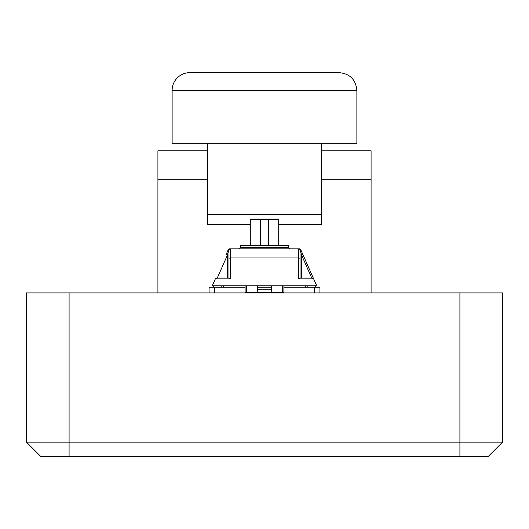 <?xml version="1.0" encoding="UTF-8"?>
<svg xmlns="http://www.w3.org/2000/svg" width="529" height="529" viewBox="0 0 529 529"><rect width="100%" height="100%" fill="white"/><g stroke="black" fill="none" stroke-linecap="round" stroke-linejoin="round"><path stroke-width="0.79" d="M212.982 285.819L214.404 287.24M221.155 287.24L221.155 285.819M227.867 250.567L226.247 254.231L227.549 254.806L228.548 250.29A1.422 0.529 -156.1 0 1 228.25 249.714L228.118 250.012M301.451 278.003L301.451 254.806L302.753 254.231L300.75 249.714A1.422 0.529 156.1 0 1 300.452 250.29L301.451 254.806L311.713 278.003L312.348 278.003L299.936 278.003L298.607 278.915L298.607 248.868L299.454 248.868A1.422 1.422 0 0 1 300.75 249.714A1.422 1.422 0 0 0 299.454 248.868L230.393 248.868A1.422 1.422 0 0 0 228.971 250.29A1.422 1.422 0 0 1 230.393 248.868L230.393 278.915L229.064 278.003L216.652 278.003L215.356 278.849L212.268 285.819L283.901 285.819L283.901 287.24L319.926 287.24L319.926 292.927M300.029 250.29A1.422 1.422 0 0 0 298.607 248.868A1.422 1.422 0 0 1 300.029 250.29L300.029 278.003L300.029 250.29L300.452 250.29A1.422 0.998 -90 0 0 299.454 248.868M311.713 278.003L313.644 278.849L302.753 254.231L316.732 285.819L304.83 285.819L306.245 287.24M312.348 278.003L313.644 278.849M228.971 250.29L228.971 278.003L228.971 250.29L228.548 250.29A1.422 0.998 90 0 1 229.546 248.868A1.422 1.422 0 0 0 228.25 249.714L227.999 250.277M230.393 248.868L229.546 248.868M215.356 278.849L217.287 278.003L227.549 254.806L227.549 278.003M314.596 287.24L316.018 285.819M250.29 245.317L250.29 219.733L260.592 219.733L261.3 219.019L278.003 219.019L278.71 219.733L278.71 245.317M250.29 219.733L250.997 219.019L261.3 219.019M260.592 245.317L260.592 219.733L268.408 219.733L267.7 219.019M268.408 245.317L268.408 219.733L278.71 219.733M240.695 245.317L288.305 245.317L288.305 247.446L240.695 247.446L240.695 245.317M239.273 248.868L240.695 247.446M288.305 247.446L289.727 248.868M307.845 287.24L307.845 285.819M245.099 285.819L245.099 292.213L283.901 292.213L283.901 287.24M246.521 292.213L246.521 285.819M282.479 292.213L282.479 285.819M257.187 292.213L257.392 289.727L271.608 289.727L271.813 292.213M209.074 292.927L209.074 287.24L245.099 287.24M283.901 285.819L304.83 285.819M271.608 285.819L271.608 289.727M257.392 285.819L257.392 287.24L271.608 287.24M222.755 287.24L224.17 285.819M257.392 287.24L257.392 289.727M26.45 442.151L40.66 456.362L488.34 456.362L502.55 442.151L26.45 442.151L26.45 292.927L502.55 292.927L502.55 442.151M321.348 150.805L371.087 150.805L371.087 292.927M356.877 90.406C355.825 79.615 349.907 73.69 339.115 72.638L189.885 72.638A17.768 17.768 0 0 0 172.123 90.406L356.877 90.406L356.877 143.696L321.348 143.696L321.348 224.488L278.71 224.488M321.348 214.761L207.652 214.761L207.652 224.488L250.29 224.488M157.913 292.927L157.913 150.805L207.652 150.805M207.652 214.761L207.652 143.696L172.123 143.696L172.123 90.406M207.652 143.696L321.348 143.696M228.971 258.483A1.422 0.509 180 0 1 230.393 257.973L298.607 257.973A1.422 0.509 -0 0 1 300.029 258.483M313.671 278.915L298.607 278.915M230.393 278.915L215.329 278.915M214.761 292.927L214.761 287.24M314.239 292.927L314.239 287.24M69.087 456.362L69.087 292.927M459.913 456.362L459.913 292.927M321.348 179.225L371.087 179.225M157.913 179.225L207.652 179.225M301.543 251.506L300.75 249.714"/></g></svg>
